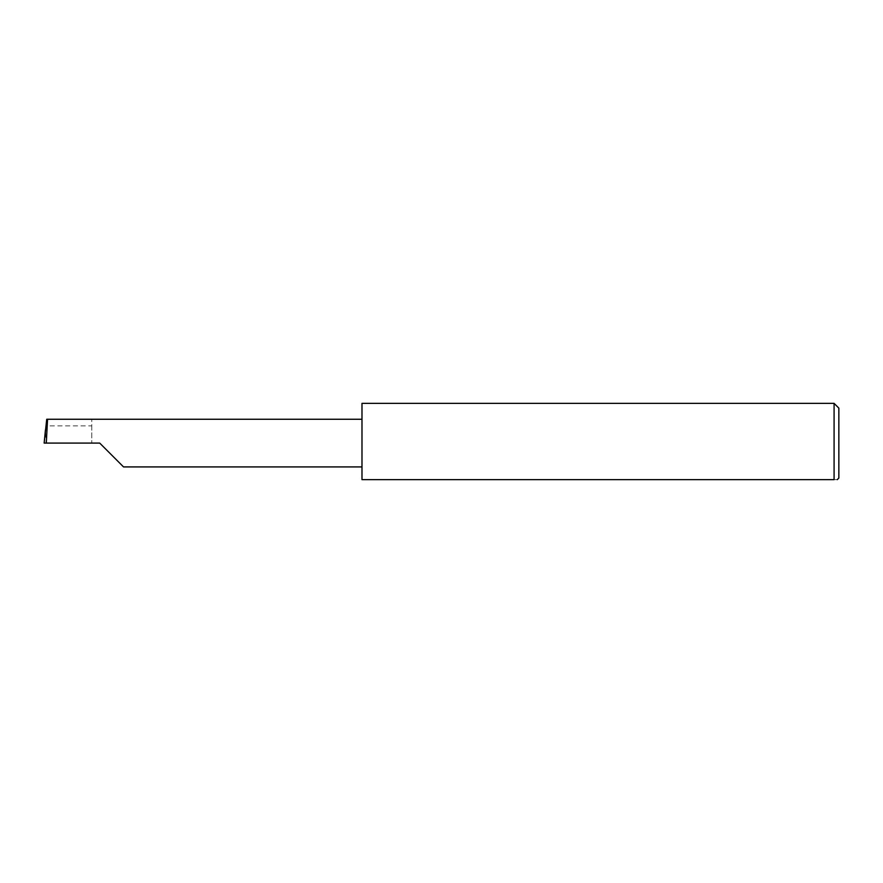 <?xml version="1.0" encoding="UTF-8"?>
<svg xmlns="http://www.w3.org/2000/svg" width="883" height="883" viewBox="0 0 883 883"><rect width="100%" height="100%" fill="white"/><g stroke="black" fill="none" stroke-linecap="round" stroke-linejoin="round"><path stroke-width="0.66" stroke-dasharray="4.42 3.31" d="M361.986 403.354L361.986 479.646L834.082 479.646C838.265 479.646 838.265 479.646 834.082 479.646L834.082 403.354M838.85 478.056L838.85 408.123M91.755 425.86L91.755 443.089L91.755 419.259L91.755 425.86L45.916 425.86M91.755 419.259L46.722 419.259M44.15 443.089L46.203 443.089L45.441 429.977M99.713 443.089L46.203 443.089M361.986 443.089L361.986 419.259L361.986 443.089"/><path stroke-width="1.32" d="M99.713 443.089L123.532 466.919L99.713 443.089L123.532 466.919L99.713 443.089L46.291 443.089L47.55 419.259L46.722 419.259L44.15 443.089L46.291 443.089M834.082 403.354L361.986 403.354L361.986 479.646L834.082 479.646C838.265 479.646 838.265 479.646 834.082 479.646L834.082 403.354L838.85 408.123L838.85 478.056L837.261 479.646M44.15 443.089L45.441 429.977M361.986 419.259L47.55 419.259M123.532 466.919L361.986 466.919"/></g></svg>
